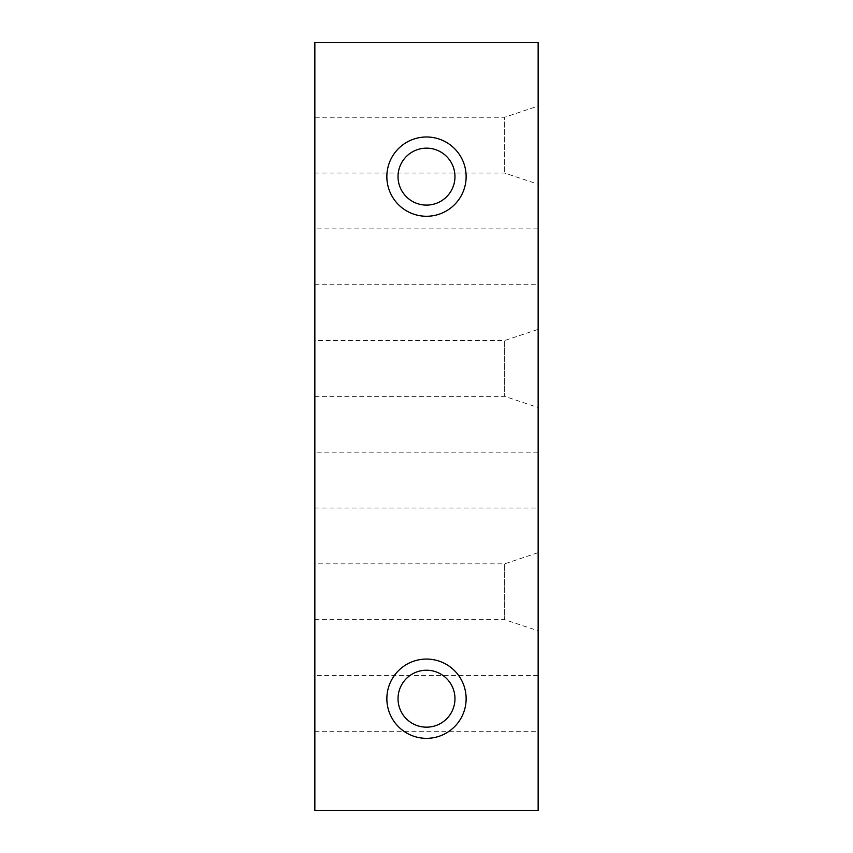 <?xml version="1.0" encoding="UTF-8"?>
<svg xmlns="http://www.w3.org/2000/svg" width="853" height="853" viewBox="0 0 853 853"><rect width="100%" height="100%" fill="white"/><g stroke="black" fill="none" stroke-linecap="round" stroke-linejoin="round"><path stroke-width="0.64" stroke-dasharray="4.26 3.2" d="M314.853 117.234L314.853 173.052L314.853 117.234L504.656 117.234L504.656 173.052L504.656 117.234L538.147 106.071L538.147 184.216L538.147 106.071M538.147 810.35L538.147 42.65L314.853 42.65L314.853 810.35L538.147 810.35M538.147 329.365L538.147 407.521L538.147 329.365L504.656 340.528L504.656 396.357L504.656 340.528L314.853 340.528L314.853 396.357L314.853 340.528M538.147 675.48L538.147 731.298L538.147 675.48L314.853 675.48L314.853 731.298L314.853 675.48M538.147 452.175L538.147 508.004L538.147 452.175L314.853 452.175L314.853 508.004L314.853 452.175M538.147 228.881L538.147 284.71L538.147 228.881L314.853 228.881L314.853 284.71L314.853 228.881M538.147 552.659L538.147 630.815L538.147 552.659L504.656 563.833L504.656 619.651L504.656 563.833L314.853 563.833L314.853 619.651L314.853 563.833M314.853 173.052L504.656 173.052L538.147 184.216M314.853 396.357L504.656 396.357L538.147 407.521M314.853 619.651L504.656 619.651L538.147 630.815M314.853 284.71L538.147 284.71M314.853 508.004L538.147 508.004M314.853 731.298L538.147 731.298"/><path stroke-width="1.28" d="M466.133 176.624A39.633 39.633 0 0 0 406.678 142.302A39.633 39.633 0 0 0 406.678 210.958A39.633 39.633 0 0 0 466.133 176.624A39.633 39.633 0 0 1 406.678 210.958A39.633 39.633 0 0 1 406.678 142.302A39.633 39.633 0 0 1 466.133 176.624M466.133 698.703A39.633 39.633 0 0 0 406.678 664.38A39.633 39.633 0 0 0 406.678 733.026A39.633 39.633 0 0 0 466.133 698.703A39.633 39.633 0 0 1 406.678 733.026A39.633 39.633 0 0 1 406.678 664.38A39.633 39.633 0 0 1 466.133 698.703M538.147 810.35L538.147 42.65L314.853 42.65L314.853 810.35L538.147 810.35M454.969 176.624A28.469 28.469 0 0 1 412.266 201.287A28.469 28.469 0 0 1 412.266 151.973A28.469 28.469 0 0 1 454.969 176.624M454.969 698.703A28.469 28.469 0 0 1 412.266 723.355A28.469 28.469 0 0 1 412.266 674.041A28.469 28.469 0 0 1 454.969 698.703"/></g></svg>
